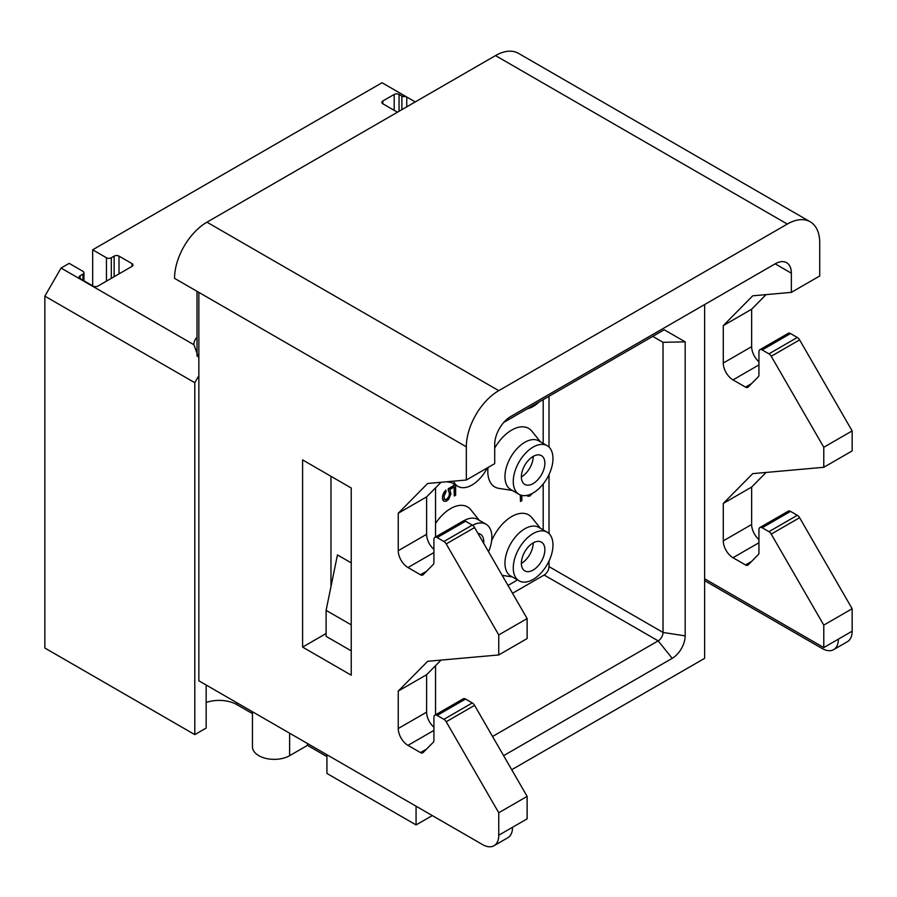 <?xml version="1.0" encoding="UTF-8"?>
<svg xmlns="http://www.w3.org/2000/svg" width="897" height="897" viewBox="0 0 897 897"><rect width="100%" height="100%" fill="white"/><g stroke="black" fill="none" stroke-linecap="round" stroke-linejoin="round"><path stroke-width="1.35" d="M512.535 593.287L544.143 575.033A6.873 3.969 120 0 0 549.009 566.612L549.009 561.096M549.009 533.58L549.009 474.614M549.009 447.098L549.009 396.272M503.845 422.352L664.217 329.76L685.173 341.858L663.029 342.306L663.029 632.452A6.873 3.969 -60 0 1 658.174 640.873L492.543 736.493M685.173 341.858L685.173 635.872A18.344 10.585 -60 0 1 672.212 658.331L503.621 755.666M511.727 769.716L704.627 658.331L704.627 306.426A22.93 13.231 120 0 0 704.549 304.599M416.073 806.212L416.073 824.926L432.287 815.575M435.527 714.808L435.527 665.686M435.527 536.978L435.527 487.867M704.627 578.778L823.782 647.567L838.37 639.146A22.93 13.231 60 0 1 833.627 649.641A22.93 13.231 60 0 1 822.157 648.509L704.627 580.651M791.356 273.193L775.154 263.841A22.93 13.231 -60 0 1 786.613 262.698A22.93 13.231 -60 0 1 791.356 273.193L791.356 292.366L752.718 295.808L723.274 325.611L723.274 363.05L751.641 346.668A13.758 7.938 -120 0 0 758.94 361.76M759.882 349.718L788.261 333.336A4.586 2.646 60 0 1 790.549 333.561L762.181 349.942A4.586 2.646 -120 0 0 759.882 349.718A4.586 2.646 -120 0 0 758.94 351.815L758.94 374.935A4.586 2.646 60 0 1 758.324 376.774L748.132 387.089A4.586 2.646 60 0 1 747.795 387.347A4.586 2.646 60 0 1 745.508 387.112L732.995 379.891A13.758 7.938 60 0 1 723.274 363.05M762.181 349.942L768.942 353.844A4.586 2.646 -120 0 1 771.229 356.266L823.782 447.278L823.782 467.292L752.718 473.638L723.274 503.441L723.274 540.88L751.641 524.498A13.758 7.938 -120 0 0 758.94 539.579M759.882 527.548L788.261 511.167A4.586 2.646 60 0 1 790.549 511.391L762.181 527.772A4.586 2.646 -120 0 0 759.882 527.548A4.586 2.646 -120 0 0 758.94 529.645L758.94 552.765A4.586 2.646 60 0 1 758.324 554.604L748.132 564.919A4.586 2.646 60 0 1 747.795 565.166A4.586 2.646 60 0 1 745.508 564.942L732.995 557.721A13.758 7.938 60 0 1 723.274 540.88M762.181 527.772L768.942 531.674A4.586 2.646 -120 0 1 771.229 534.096L823.782 625.108L823.782 647.567M775.154 263.841L510.909 416.399A22.93 13.231 120 0 0 494.696 444.475L494.696 463.637L466.328 480.018L427.69 483.461L398.246 513.263L398.246 550.702L426.613 534.32A13.758 7.938 -120 0 0 433.913 549.413M197.004 337.328A25.217 14.565 180 0 0 193.898 344.325A25.217 14.565 180 0 0 193.909 344.751L61.063 268.046L69.17 263.37L82.95 271.331A3.442 1.985 0 0 1 83.948 272.733A3.442 1.985 0 0 1 82.95 274.134L80.113 275.771A3.442 1.985 0 0 0 79.104 277.173A3.442 1.985 0 0 0 80.113 278.575L93.075 286.065A3.442 1.985 0 0 0 97.941 286.065L131.982 266.409A3.442 1.985 0 0 0 132.991 265.007A3.442 1.985 0 0 0 131.982 263.606L119.009 256.116A3.442 1.985 0 0 0 114.154 256.116L111.318 257.753L111.318 278.35M382.851 100.991L382.851 103.794A3.442 1.985 0 0 1 381.842 102.393A3.442 1.985 0 0 1 382.851 100.991L394.198 94.432A3.442 1.985 0 0 1 399.053 94.432L401.89 96.069A3.442 1.985 0 0 0 405.803 96.461L382.032 82.737L92.671 249.803L106.451 257.753A3.442 1.985 0 0 0 111.318 257.753M382.851 103.794L397.438 112.215M193.909 344.751L198.854 358.385M198.854 375.686L194.795 382.705L44.85 296.133L61.063 268.046M206.153 702.474A25.217 14.565 180 0 1 236.954 704.661L252.449 713.62M307.469 743.501L307.469 745.373L326.923 756.608M416.073 824.926L326.923 773.449L326.923 754.736M351.232 562.868L337.451 554.918L326.104 610.364L326.104 636.343L351.232 650.852M252.449 711.747L252.449 746.786A21.775 12.569 0 0 0 265.904 758.402A21.775 12.569 0 0 0 289.63 755.678L307.469 745.373M206.153 685.005L206.153 728.061L194.795 734.609L44.85 648.038L44.85 296.133M791.356 292.366L819.723 275.984L819.723 242.784A45.848 26.473 120 0 0 810.226 221.794L518.432 53.327A45.848 26.473 -60 0 0 495.514 55.592L206.96 222.187A45.848 26.473 -60 0 0 174.534 278.339L198.854 292.388L198.854 680.801L482.541 844.582A22.93 13.231 -120 0 0 494 845.725A22.93 13.231 -120 0 0 498.754 835.23L498.754 812.76L446.213 721.749A4.586 2.646 -120 0 0 443.914 719.327L437.153 715.425A4.586 2.646 -120 0 0 434.854 715.201A4.586 2.646 -120 0 0 433.913 717.297L433.913 740.417A4.586 2.646 60 0 1 433.296 742.256L423.104 752.572A4.586 2.646 60 0 1 422.779 752.818A4.586 2.646 60 0 1 420.48 752.594L426.524 749.107M466.328 480.018L466.328 446.807A45.848 26.473 -60 0 1 498.754 390.655L206.96 222.187M810.226 221.794A45.848 26.473 120 0 0 787.308 224.059L498.754 390.655M790.549 333.561L797.31 337.474A4.586 2.646 60 0 1 799.608 339.885L852.15 430.908L823.782 447.278M766.083 294.62L751.641 309.23L751.641 346.668M838.37 639.146L852.15 631.196A22.93 13.231 60 0 1 847.407 641.691L833.627 649.641M852.15 631.196L852.15 608.727L823.782 625.108M790.549 511.391L797.31 515.293A4.586 2.646 60 0 1 799.608 517.715L852.15 608.727M766.083 472.45L751.641 487.06L751.641 524.498M823.782 467.292L852.15 450.911L852.15 430.908M723.274 503.441L751.641 487.06M723.274 325.611L751.641 309.23M498.754 835.23L527.122 818.849L527.122 796.379L498.754 812.76M434.854 715.201L463.233 698.819A4.586 2.646 60 0 1 465.521 699.043L472.282 702.945A4.586 2.646 60 0 1 474.58 705.367L527.122 796.379M441.055 660.102L426.613 674.712L426.613 712.151A13.758 7.938 -120 0 0 433.913 727.232M498.754 634.93L498.754 654.945L527.122 638.563L527.122 618.56L498.754 634.93L446.213 543.918A4.586 2.646 -120 0 0 443.914 541.496L437.153 537.595A4.586 2.646 -120 0 0 434.854 537.37A4.586 2.646 -120 0 0 433.913 539.467L433.913 562.587A4.586 2.646 60 0 1 433.296 564.426L423.104 574.742A4.586 2.646 60 0 1 422.779 574.999A4.586 2.646 60 0 1 420.48 574.764L426.524 571.277M434.854 537.37L463.233 520.989A4.586 2.646 60 0 1 465.521 521.213L472.282 525.126A4.586 2.646 60 0 1 474.58 527.548L527.122 618.56M441.055 482.272L426.613 496.882L426.613 534.32M330.971 476.296L330.971 586.604M512.535 827.269A22.93 13.231 60 0 1 507.78 837.764L494 845.725M498.754 654.945L427.69 661.291L398.246 691.094L398.246 728.532L426.613 712.151M420.48 752.594L407.978 745.373A13.758 7.938 60 0 1 398.246 728.532M420.48 574.764L407.978 567.543A13.758 7.938 60 0 1 398.246 550.702M302.603 647.107L351.232 675.183L351.232 487.99L302.603 459.914L302.603 647.107L326.104 633.529M398.246 691.094L426.613 674.712M398.246 513.263L426.613 496.882M351.232 624.873L326.104 610.364M415.266 101.922L405.803 96.461M92.671 249.803L92.671 285.829M194.795 734.609L194.795 382.705M521.37 563.383A16.617 9.598 120 0 0 521.449 563.338A16.617 9.598 -60 0 0 533.199 542.887M533.121 570.077A16.617 9.598 120 0 0 543.974 555.434A16.617 9.598 120 0 0 541.429 542.113A16.617 9.598 120 0 0 533.121 542.932A16.617 9.598 120 0 0 522.267 557.586A16.617 9.598 120 0 0 524.812 570.896A16.617 9.598 120 0 0 533.121 570.077M533.121 533.58A28.087 16.213 120 0 0 514.777 558.326A28.087 16.213 120 0 0 519.083 580.83A28.087 16.213 120 0 0 533.121 579.44A28.087 16.213 120 0 0 551.464 554.694A28.087 16.213 120 0 0 547.159 532.19A28.087 16.213 120 0 0 533.121 533.58M547.159 532.19L538.862 527.391A28.087 16.213 120 0 0 524.812 528.782A28.087 16.213 120 0 0 506.469 553.527A28.087 16.213 120 0 0 510.774 576.031L519.083 580.83M540.409 528.288L531.921 517.715A33.817 19.521 120 0 0 511.727 516.537A33.817 19.521 120 0 0 491.623 540.801M543.19 529.892L543.19 483.976M543.19 443.41L543.19 399.625M508.005 585.449L513.835 582.086A41.531 23.972 120 0 0 517.334 579.821M479.301 520.327L470.802 509.754A33.817 19.521 120 0 0 450.608 508.588A33.817 19.521 120 0 0 435.527 523.467M540.409 441.806L531.921 431.233A33.817 19.521 120 0 0 511.727 430.067A33.817 19.521 120 0 0 494.696 448.108M488.046 467.483A33.817 19.521 120 0 0 498.923 488.383L512.333 490.446M520.316 494.942L520.473 501.468L521.852 500.672L521.852 495.413M527.929 496.232L526.774 495.413L527.929 496.232L529.858 496.052L532.325 493.395M455.104 484.739L448.298 488.674L448.298 490.861L449.397 492.722L449.128 495.996L446.919 499.147L444.8 499.494M445.54 499.629L444.318 498.956L444.049 495.996L445.977 492.072L445.809 490.11L442.782 494.976L442.501 498.575L443.768 501.143L446.246 501.277L448.735 499.214L450.944 493.888L449.834 489.527L454.252 486.981L454.252 496.03L455.631 495.234L455.631 485.042M454.095 487.071L454.252 496.03M488.529 551.722A28.087 16.213 120 0 0 486.051 524.229L477.742 519.43A28.087 16.213 120 0 0 463.727 520.809M486.051 524.229A28.087 16.213 120 0 0 472.573 525.306M483.685 543.324A16.617 9.598 120 0 0 480.321 534.152A16.617 9.598 120 0 0 477.966 533.412M449.52 481.521A28.087 16.213 120 0 0 449.655 481.599L457.963 486.387A28.087 16.213 120 0 0 472.001 484.997A28.087 16.213 120 0 0 487.273 467.931M453.534 481.162A28.087 16.213 120 0 0 457.963 486.387M527.234 408.841A28.087 16.213 120 0 0 533.121 406.476A28.087 16.213 120 0 0 539.007 402.047M547.159 445.708L538.862 440.909A28.087 16.213 120 0 0 524.812 442.299A28.087 16.213 120 0 0 506.469 467.045A28.087 16.213 120 0 0 510.774 489.549L519.083 494.348A28.087 16.213 120 0 0 533.121 492.958A28.087 16.213 120 0 0 551.464 468.212A28.087 16.213 120 0 0 547.159 445.708A28.087 16.213 120 0 0 533.121 447.098A28.087 16.213 120 0 0 514.777 471.844A28.087 16.213 120 0 0 519.083 494.348M533.121 456.45A16.617 9.598 120 0 0 522.267 471.104A16.617 9.598 120 0 0 524.812 484.425A16.617 9.598 120 0 0 533.121 483.595A16.617 9.598 120 0 0 543.974 468.952A16.617 9.598 120 0 0 541.429 455.631A16.617 9.598 120 0 0 533.121 456.45M521.37 476.901A16.617 9.598 120 0 0 521.449 476.856A16.617 9.598 -60 0 0 533.199 456.405M520.473 495.009L520.473 501.468M448.298 490.861L449.565 492.812L449.285 496.086L447.906 498.44L445.697 499.719M448.298 488.674L448.455 490.951M455.272 484.84L448.455 488.764M442.782 499.977L443.768 501.143M442.501 498.575L442.939 500.066M442.501 496.703L442.67 498.665M442.782 494.976L442.67 496.792M443.6 492.946L442.939 495.077M444.71 491.365L443.768 493.036M445.977 490.199L444.867 491.466M652.758 336.375L663.029 342.306L652.758 336.375M544.143 575.033L658.174 640.873L672.212 658.331M236.954 702.788L236.954 704.661M289.63 733.208L289.63 755.678M466.328 446.807L198.854 292.388M495.514 55.592L787.308 224.059M797.31 337.474L768.942 353.844M799.608 339.885L771.229 356.266M732.995 557.721L758.94 542.752M745.508 564.942L751.551 561.455M797.31 515.293L768.942 531.674M799.608 517.715L771.229 534.096M745.508 387.112L751.551 383.624M732.995 379.891L758.94 364.922M465.521 521.213L437.153 537.595M472.282 525.126L443.914 541.496M474.58 527.548L446.213 543.918M407.978 745.373L433.913 730.405M465.521 699.043L437.153 715.425M472.282 702.945L443.914 719.327M474.58 705.367L446.213 721.749M407.978 567.543L433.913 552.574M394.198 94.432L394.198 110.342M399.053 94.432L399.053 111.284M401.89 96.069L401.89 109.647M406.756 97.011L406.756 106.833M106.451 257.753L106.451 281.153M114.154 256.116L114.154 276.702M119.009 256.116L119.009 273.899M131.982 263.606L131.982 266.409M80.113 275.771L80.113 278.575M82.95 274.134L82.95 280.223M549.009 566.612L663.029 632.452L685.173 635.872M197.004 356.12L197.004 291.312M83.948 280.795L83.948 272.733M512.333 576.928L502.185 575.369M451.213 482.496L446.583 481.779"/></g></svg>
